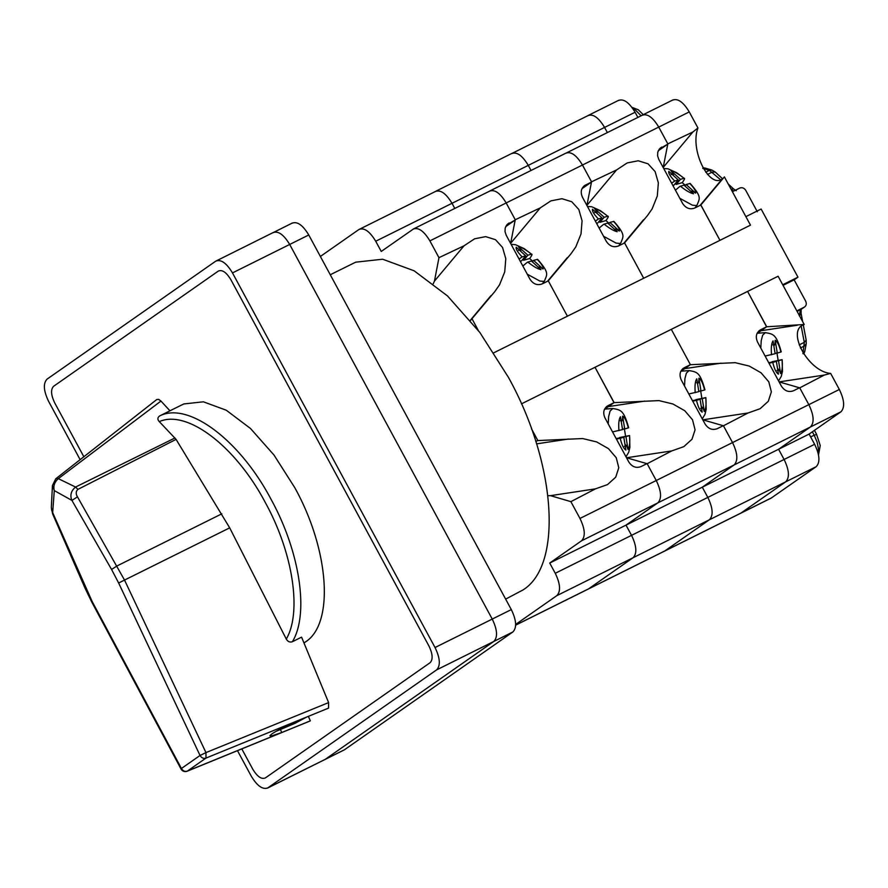 <?xml version="1.0" encoding="UTF-8"?>
<svg xmlns="http://www.w3.org/2000/svg" width="888" height="888" viewBox="0 0 888 888"><rect width="100%" height="100%" fill="white"/><g stroke="black" fill="none" stroke-linecap="round" stroke-linejoin="round"><path stroke-width="1.33" d="M515.628 625.174L740.67 513.264L785.658 481.862C789.765 477.6 789.243 470.141 784.104 459.473L778.587 449.261L809.101 434.088L814.618 444.3C819.757 454.967 820.279 462.426 816.172 466.688L771.184 498.09L740.67 513.264L785.658 481.862C789.765 477.6 789.243 470.141 784.104 459.473L778.587 449.261L810.367 427.028C814.474 422.766 813.952 415.307 808.824 404.651L799.744 387.856L779.087 381.884M766.588 326.817L747.596 291.408L521.456 403.862L778.11 276.235L747.596 291.408L766.699 326.74L760.594 329.781C756.232 332.589 755.222 336.685 757.564 342.08L781.318 386.014C784.57 390.964 788.644 392.54 793.55 390.742L799.655 387.701L808.824 404.651L732.533 442.579L723.376 425.641L717.271 428.671C712.365 430.469 708.291 428.893 705.039 423.953L681.285 380.02C678.943 374.625 679.953 370.518 684.304 367.71L690.409 364.679L671.306 329.348L690.431 364.702L735.209 362.681L749.25 366.067L761.049 372.794L768.808 381.851L771.361 391.863L768.298 401.298L760.095 408.724L748.007 412.998L723.454 425.785L702.797 419.813M658.263 150.771L667.909 144.034L659.229 149.162L657.753 152.248L657.597 155.822L658.774 159.374L682.528 203.308C685.78 208.247 689.854 209.823 694.76 208.025L700.865 204.995L719.968 240.326L493.895 352.747L750.482 225.152L719.968 240.326L700.787 205.028M663.192 167.532L667.82 143.878L658.741 127.084C652.702 117.061 647.075 113.176 641.88 115.418L565.589 153.347C570.795 151.104 576.412 155 582.461 165.024C576.412 155 570.795 151.104 565.589 153.347M637.85 117.371L635.087 112.254L604.573 127.428L607.337 132.545L604.573 127.428C598.523 117.405 592.907 113.52 587.701 115.762L511.421 153.691C516.616 151.448 522.244 155.345 528.282 165.368C522.244 155.345 516.616 151.448 511.421 153.691M766.71 326.773L804.206 324.497L778.11 276.235L782.705 284.748L797.968 277.167L761.138 209.046L745.887 216.639L750.482 225.152L724.386 176.89L700.854 204.962M809.101 434.088L840.88 411.854C844.988 407.592 844.466 400.133 839.338 389.477L830.646 373.404L824.297 375.069L799.744 387.856M667.82 143.878L692.873 132.001L697.946 127.983L689.255 111.91C683.216 101.887 677.588 98.002 672.394 100.244M635.087 112.254C629.037 102.231 623.42 98.346 618.215 100.588M830.646 373.404C808.224 371.806 785.658 330.081 804.206 324.497M724.386 176.89C711.643 193.196 689.088 151.459 697.946 127.983M663.325 167.288L692.873 132.001M700.11 205.372L719.813 181.84M760.994 330.725L797.346 325.241M779.342 381.862L824.297 375.069M757.309 211.733L745.798 190.443C744.177 187.978 742.135 187.19 739.682 188.09L732.4 191.708M799.244 315.784L800.399 309.89L804.128 307.281C806.315 305.872 806.815 303.818 805.649 301.121L794.138 279.842L783.038 285.359M797.169 311.499L804.606 306.993L796.847 310.9M505.649 599.111L523.076 589.91C563.159 564.946 556.11 462.992 508.369 377.256L479.853 332.489L447.519 295.959L414.163 270.818L382.65 259.218L355.7 262.171L330.269 274.747M430.058 662.737C433.144 659.54 432.756 653.945 428.904 645.942L230.947 279.842C226.418 272.327 222.2 269.408 218.304 271.095L53.635 386.258C50.561 389.455 50.949 395.049 54.801 403.052L83.727 456.543L54.801 403.052C50.949 395.049 50.561 389.455 53.635 386.258L218.304 271.095C222.2 269.408 226.418 272.327 230.947 279.842L428.904 645.942C432.756 653.945 433.144 659.54 430.058 662.737L265.401 777.899L430.058 662.737M241.791 748.895L252.747 769.152C257.287 776.667 261.505 779.586 265.401 777.899L265.401 777.899C261.505 779.586 257.287 776.667 252.747 769.152L241.791 748.895M303.962 642.923L305.372 641.991C334.487 623.853 329.37 549.805 294.694 487.534L273.981 455.022L250.494 428.493L226.262 410.223L203.374 401.809L183.805 403.951L169.941 410.789M186.724 771.306L310.345 720.845L308.358 716.35M176.079 439.382L229.692 527.849L286.291 639.083C302.064 612.032 292.951 552.669 265.312 502.53C235.642 446.276 187.091 409.224 159.296 421.622L176.079 439.382L77.9 489.388C75.824 491.397 75.68 493.883 77.467 496.858L124.553 580.13L205.961 752.602L328.616 702.597L328.56 708.113L205.972 758.086L187.357 771.106C184.904 771.816 182.928 770.951 181.418 768.486L200.033 755.466L118.637 582.994L111.577 569.463L71.928 500.421L54.29 490.598L52.581 513.764L51.326 507.359L51.715 510.478L92.163 601.52L181.418 768.486L181.041 769.019L91.775 602.053L92.163 601.52M159.296 421.622C157.331 419.502 157.454 417.593 159.674 415.917L169.974 410.822L160.961 401.065L58.308 478.654L75.58 487.046L174.992 437.962M328.616 702.597L301.576 637.151L292.407 641.702C289.899 642.568 287.856 641.691 286.291 639.083M280.508 729.758L281.796 732.511L271.051 736.119L269.908 735.719L271.972 733.854C278.677 729.503 288.056 724.786 300.1 719.713M55.789 478.765L52.436 485.503L54.29 490.598C53.125 486.147 54.468 482.162 58.308 478.654L55.789 478.765L156.832 399.489L158.697 399.4L160.961 401.065M77.467 496.858L71.928 500.421C69.808 495.293 71.029 490.831 75.58 487.046L77.9 489.388M52.436 485.514L51.326 507.359M205.961 752.602L205.972 758.086C203.519 758.796 201.543 757.93 200.033 755.466L205.961 752.602M306.837 716.96L295.105 723.298L275.813 731.457M306.871 717.016L300 719.757M794.138 279.842L797.968 277.167M581.973 188.711L591.619 181.962L584.559 185.57M591.619 181.962L582.461 165.024L506.171 202.952C500.133 192.929 494.505 189.044 489.31 191.286L413.597 228.882L381.241 251.448L375.713 241.236C369.663 231.213 364.047 227.317 358.852 229.559L320.379 256.466M510.622 243.401L515.251 219.747L506.171 202.952C500.133 192.929 494.505 189.044 489.31 191.286M515.251 219.747L540.293 207.87L550.915 200.866L561.96 198.712L571.761 201.754L578.832 209.513L582.073 220.823L581.018 233.944L575.801 246.897L571.084 253.657L548.218 280.897M505.694 226.64L515.34 219.902L506.66 225.03L505.183 228.105L505.028 231.69L506.204 235.242L529.958 279.176C533.211 284.116 537.284 285.692 542.191 283.894L548.296 280.863L567.399 316.195L548.284 280.83M586.901 205.472L591.541 181.807L616.583 169.941L627.194 162.926L638.25 160.772L648.051 163.814L655.111 171.584L658.363 182.884L657.298 196.015L652.092 208.969L647.363 215.717L624.564 242.901L643.689 278.255L624.586 242.924L618.481 245.965C613.575 247.763 609.49 246.187 606.249 241.236L582.495 197.303C580.153 191.908 581.152 187.812 585.514 185.004L583.705 186.269M771.75 497.757L588.666 588.8L633.089 557.731C637.196 553.468 636.674 546.009 631.535 535.342L626.007 525.13L657.797 502.897C661.904 498.634 661.382 491.175 656.243 480.508L647.174 463.725L626.517 457.753M614.019 402.686L595.015 367.277L614.13 402.608L608.025 405.65C603.662 408.458 602.652 412.554 604.994 417.948L628.748 461.882C632.001 466.833 636.074 468.409 640.981 466.6L647.086 463.569L656.243 480.508L579.964 518.448L570.884 501.653L550.482 495.659L547.885 495.693M587.701 115.762C592.907 113.52 598.523 117.405 604.573 127.428L528.282 165.368L531.046 170.474L528.282 165.368L452.003 203.297L454.767 208.403L452.003 203.297C445.954 193.273 440.337 189.388 435.131 191.63L358.852 229.559M683.349 368.276L682.495 368.975M614.141 402.641L658.918 400.61L672.96 403.996L684.759 410.733L692.529 419.791L695.071 429.803L692.007 439.227L683.816 446.653L671.716 450.938L647.174 463.725M816.172 466.688L709.368 519.791L664.946 550.86L709.368 519.791C713.475 515.528 712.964 508.069 707.825 497.413L702.297 487.19L734.076 464.968C738.183 460.706 737.673 453.235 732.533 442.579L723.454 425.785M515.628 625.119L588.666 588.8L633.089 557.731L709.368 519.791C713.475 515.528 712.964 508.069 707.825 497.413L702.297 487.19L549.728 563.059L581.507 540.825C585.614 536.563 585.103 529.104 579.964 518.448M680.708 371.462L690.309 364.746M510.755 243.157L540.293 207.87M547.53 281.241L567.243 257.698M608.424 406.593L644.777 401.099M626.773 457.731L671.716 450.938M604.162 217.283L599.933 222.333L605.927 220.568C608.225 217.505 608.835 216.05 607.758 216.228L604.162 217.283L594.649 208.658C597.902 209.335 602.264 211.866 607.758 216.228L600.499 210.711L591.819 206.782L587.412 206.416M602.009 217.915L598.412 218.97C593.95 214.308 591.974 211.078 592.507 209.291L602.009 217.915L597.779 222.966L596.558 223.321M603.551 236.264L616.083 243.09L619.913 243.479L620.879 242.824C622.999 236.63 626.318 235.498 613.897 221.412L609.834 222.433L619.347 231.047L615.972 229.104L614.407 229.16M604.095 224.12C609.59 228.482 613.952 231.002 617.193 231.679L607.692 223.066L603.607 224.331L599.134 228.094M595.371 221.123L598.412 218.97M608.613 223.898L609.834 222.433M597.136 213.486L596.969 211.877L594.816 212.51M605.927 220.568L609.079 223.332M599.933 222.333L599.012 221.501M596.969 211.877L594.649 208.658M615.151 229.826L615.972 229.104M702.23 398.668L695.804 399.633L705.827 397.613L702.23 398.668L704.317 411.477C705.905 409.091 706.404 404.473 705.827 397.613L706.182 409.324L705.005 414.296L702.286 418.859M702.164 412.11L700.088 399.3L696.492 400.355C698.09 406.915 699.988 410.833 702.164 412.11M698.912 378.199L700.987 391.009L704.584 389.954C702.985 383.394 701.087 379.476 698.912 378.199L698.723 382.162L697.58 383.882M695.237 392.696C694.66 385.836 695.171 381.218 696.758 378.832L698.845 391.641L688.833 393.972M692.718 401.154L696.492 400.355M692.429 400.632L700.088 399.3M698.789 391.342L700.987 391.009M684.526 386.014L684.926 378.61L686.38 373.104L689.11 370.574C697.025 372.105 699.933 371.872 704.95 389.799L704.584 389.954M696.569 382.784L698.723 382.162M701.798 397.88L700.554 390.221M701.254 406.46L702.885 407.77L704.317 411.477M702.885 407.77L701.897 408.635L700.732 408.391M515.34 219.902L506.171 202.952L429.892 240.892C423.842 230.869 418.215 226.973 413.02 229.215M433.266 283.716L434.465 281.085L438.961 257.675L429.892 240.892M438.961 257.675L464.013 245.81L474.625 238.794L485.681 236.641L495.482 239.682L502.541 247.441L505.794 258.752L504.728 271.883L499.522 284.837L494.794 291.586L470.451 320.535M478.321 330.469L471.994 318.759M535.764 441.336L537.851 440.57L531.524 428.86M515.628 624.453L556.798 595.659C560.905 591.397 560.384 583.938 555.255 573.282L549.728 563.059M607.07 406.216L606.215 406.915M537.851 440.57L582.639 438.55L596.669 441.924L608.48 448.662L616.239 457.72L618.781 467.732L615.728 477.167L607.525 484.593L595.437 488.866L570.884 501.653M375.713 241.236L452.003 203.297C445.954 193.273 440.337 189.388 435.131 191.63M556.798 595.659L633.089 557.731C637.196 553.468 636.674 546.009 631.535 535.342L626.007 525.13L657.797 502.897C661.904 498.634 661.382 491.175 656.243 480.508L732.533 442.579C737.673 453.235 738.183 460.706 734.076 464.968L581.507 540.825M604.428 409.39L614.13 402.608M434.465 281.085L464.013 245.81M470.274 320.335L490.953 295.637M536.563 443.867L568.486 439.038M550.482 495.659L595.437 488.866M527.872 255.211L523.643 260.262L529.648 258.508C531.945 255.433 532.545 253.99 531.479 254.157L527.872 255.211L518.37 246.598C521.611 247.275 525.985 249.794 531.479 254.157L524.209 248.64L515.528 244.711L511.133 244.344M525.729 255.844L522.133 256.898C517.66 252.236 515.695 249.006 516.217 247.23L525.729 255.844L521.5 260.894L520.268 261.261M527.272 274.192L539.793 281.03L543.623 281.407L544.599 280.752C546.719 274.57 550.027 273.437 537.606 259.34L533.555 260.362L543.056 268.986L539.682 267.033L538.128 267.088M527.805 262.049C533.3 266.411 537.662 268.942 540.914 269.619L531.401 260.994L527.328 262.26L522.854 266.023M519.08 259.052L522.133 256.898M532.323 261.827L533.555 260.362M520.845 251.426L520.679 249.806L518.537 250.438M529.648 258.508L532.8 261.272M523.643 260.262L522.721 259.429M520.679 249.806L518.37 246.598M538.872 267.765L539.682 267.033M625.951 436.596L619.513 437.573L629.548 435.542L625.951 436.596L628.027 449.417C629.614 447.03 630.125 442.402 629.548 435.542L629.903 447.263L628.715 452.236L625.996 456.787M625.885 450.038L623.798 437.229L620.201 438.284C621.811 444.844 623.698 448.762 625.885 450.038M622.621 416.128L624.708 428.948L628.304 427.894C626.695 421.334 624.808 417.404 622.621 416.128L622.433 420.091L621.289 421.822M618.958 430.636C618.381 423.765 618.88 419.147 620.468 416.761L622.555 429.581L612.542 431.912M616.427 439.094L620.201 438.284M616.139 438.561L623.798 437.229M622.51 429.281L624.708 428.948M604.806 409.124L612.831 408.502C620.734 410.034 623.654 409.812 628.66 427.727L628.304 427.894M620.29 420.723L622.433 420.091M625.518 435.808L624.264 428.16M624.963 444.389L626.595 445.698L628.027 449.417M626.595 445.698L625.618 446.575L624.453 446.331M272.827 232.789C278.022 230.547 283.638 234.432 289.688 244.455C283.638 234.432 278.022 230.547 272.827 232.789L292.463 222.966M291.897 223.31C297.091 221.057 302.719 224.953 308.758 234.976L511.31 609.59C516.45 620.257 516.971 627.716 512.864 631.979L344.378 749.827L267.521 788.1L436.574 669.907C440.681 665.645 440.171 658.186 435.031 647.53L232.478 272.905C226.429 262.881 220.812 258.996 215.606 261.239L47.12 379.087C43.013 383.35 43.534 390.809 48.662 401.465L80.031 459.462M232.478 272.905L289.688 244.455L492.241 619.08C497.38 629.736 497.902 637.196 493.795 641.458L325.297 759.307L493.795 641.458C497.902 637.196 497.38 629.736 492.241 619.08L289.688 244.455L308.758 234.976M237.473 750.66L251.226 776.09C257.265 786.113 262.892 789.998 268.087 787.756L344.378 749.827M273.393 232.445L215.606 261.239M667.909 144.034L658.741 127.084C652.702 117.061 647.075 113.176 641.88 115.418M591.541 181.807L582.461 165.024L689.255 111.91M840.88 411.854L810.367 427.028L778.587 449.261L702.297 487.19L734.076 464.968L810.367 427.028C814.474 422.766 813.952 415.307 808.824 404.651L839.338 389.477M759.64 330.347L758.785 331.046M756.998 333.522L766.699 326.74M587.035 205.217L616.583 169.941M623.82 243.301L643.523 219.769M684.715 368.664L721.067 363.17M703.052 419.791L748.007 412.998M680.441 179.354L676.223 184.393L682.217 182.639C684.515 179.576 685.125 178.122 684.049 178.288L680.441 179.354L670.94 170.729C674.181 171.406 678.554 173.926 684.049 178.288L676.778 172.772L668.098 168.842L663.702 168.476M678.299 179.975L674.702 181.041C670.229 176.368 668.264 173.149 668.786 171.362L678.299 179.975L674.07 185.026L672.849 185.392M679.842 198.324L692.363 205.161L696.192 205.539L697.169 204.895C699.289 198.701 702.597 197.569 690.176 183.472L686.124 184.493L695.626 193.118L692.252 191.175L690.698 191.22M680.375 186.18C685.869 190.554 690.242 193.073 693.484 193.751L683.971 185.126L679.897 186.391L675.424 190.165M671.65 183.183L674.702 181.041M684.892 185.958L686.124 184.493M673.415 175.558L673.259 173.948L671.106 174.57M682.217 182.639L685.37 185.403M676.223 184.393L675.302 183.561M673.259 173.948L670.94 170.729M691.441 191.897L692.252 191.175M778.521 360.728L772.083 361.705L782.117 359.673L778.521 360.728L780.608 373.548C782.195 371.162 782.694 366.533 782.117 359.673L782.472 371.395L781.285 376.368L778.565 380.919M778.454 374.17L776.367 361.361L772.771 362.415C774.38 368.975 776.267 372.893 778.454 374.17M775.191 340.271L777.278 353.08L780.874 352.025C779.264 345.465 777.377 341.547 775.191 340.271L775.013 344.222L773.87 345.954M771.528 354.767C770.951 347.907 771.461 343.279 773.048 340.892L775.124 353.713L765.112 356.044M768.997 363.225L772.771 362.415M768.708 362.693L776.367 361.361M775.08 353.413L777.278 353.08M760.805 348.074L761.216 340.67L762.659 335.165L765.4 332.645C773.304 334.166 776.223 333.944 781.24 351.859L780.874 352.025M772.86 344.855L775.013 344.222M778.088 359.94L776.845 352.292M777.533 368.52L779.176 369.83L780.608 373.548M779.176 369.83L778.188 370.707L777.022 370.463M814.618 444.3L555.255 573.282M641.081 115.762L635.098 109.701L632.656 108.336M720.401 179.62L709.434 170.352L705.683 172.217M707.492 174.448L712.243 172.094L715.251 172.039L711.943 170.085L709.434 170.352L702.741 168.365M733.81 191.009L731.268 189.621M802.941 353.668L804.295 342.357L799.178 344.899M800.421 347.963L804.406 345.987L806.237 343.767L806.182 340.137L804.295 342.357L801.242 326.318M818.17 453.435L818.447 448.795L817.127 442.113L814.185 435.187L810.644 436.952M816.083 434.632L814.185 435.187L812.354 431.801M803.407 353.402L804.772 351.448L806.237 343.767M799.433 315.684L801.098 314.063L801.154 309.346M731.002 189.111L733.421 188.9L736.252 190.72M703.13 168.198L705.25 168.109L702.93 167.843M159.674 415.917C188.289 401.387 239.76 439.926 271.04 499.3C299.978 551.77 309.301 613.941 292.407 641.702M229.692 527.849L118.637 582.994M111.577 569.463L117.105 565.9L221.834 513.819M85.47 587.723L84.926 587.9L52.57 513.764M613.442 221.378C617.904 226.04 619.868 229.271 619.347 231.047M507.414 224.198L509.235 222.932M537.151 259.307C541.613 263.98 543.589 267.199 543.056 268.986M612.831 408.513L610.089 411.033L608.646 416.539L608.236 423.942M511.31 609.59L435.031 647.53M512.864 631.979L436.574 669.907M659.995 148.329L661.804 147.064M689.721 183.439C694.183 188.112 696.159 191.331 695.626 193.118M618.792 100.244L588.278 115.418M672.96 99.9L642.446 115.074M818.492 454.911L820.235 445.532L816.538 434.221L814.44 430.347M803.773 353.968L804.772 351.448M806.182 340.137L803.285 324.919M802.663 321.656L801.12 313.575M733.821 189.155L728.249 184.027M722.388 178.621L715.251 172.039M711.943 170.085L705.25 168.098M643.267 114.674L638.339 109.812L631.901 107.304M84.926 587.9L91.775 602.053M310.134 720.967L187.146 771.228A4.851 4.851 0 0 1 181.041 769.019M511.988 153.358L435.708 191.286M566.167 153.013L489.876 190.942M689.11 370.574L681.096 371.195M620.89 242.824L618.703 245.854M544.599 280.763L542.413 283.783M765.4 332.645L757.375 333.255M697.169 204.895L694.982 207.914"/></g></svg>
